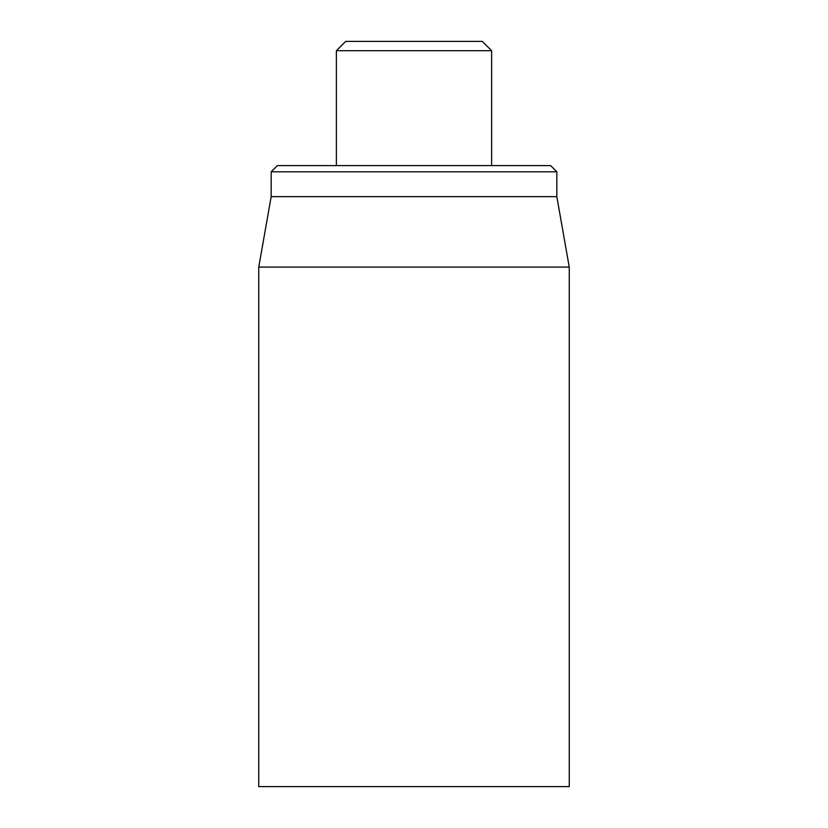<?xml version="1.0" encoding="UTF-8"?>
<svg xmlns="http://www.w3.org/2000/svg" width="828" height="828" viewBox="0 0 828 828"><rect width="100%" height="100%" fill="white"/><g stroke="black" fill="none" stroke-linecap="round" stroke-linejoin="round"><path stroke-width="1.24" d="M258.75 267.092L258.75 786.6L569.25 786.6L569.25 267.092L258.75 267.092L271.17 196.65L556.83 196.65L556.83 171.81L550.62 165.6L277.38 165.6L271.17 171.81L556.83 171.81M271.17 196.65L271.17 171.81M336.375 50.715L491.625 50.715L482.31 41.4L345.69 41.4L336.375 50.715L336.375 165.6M556.83 196.65L569.25 267.092M491.625 50.715L491.625 165.6"/></g></svg>
